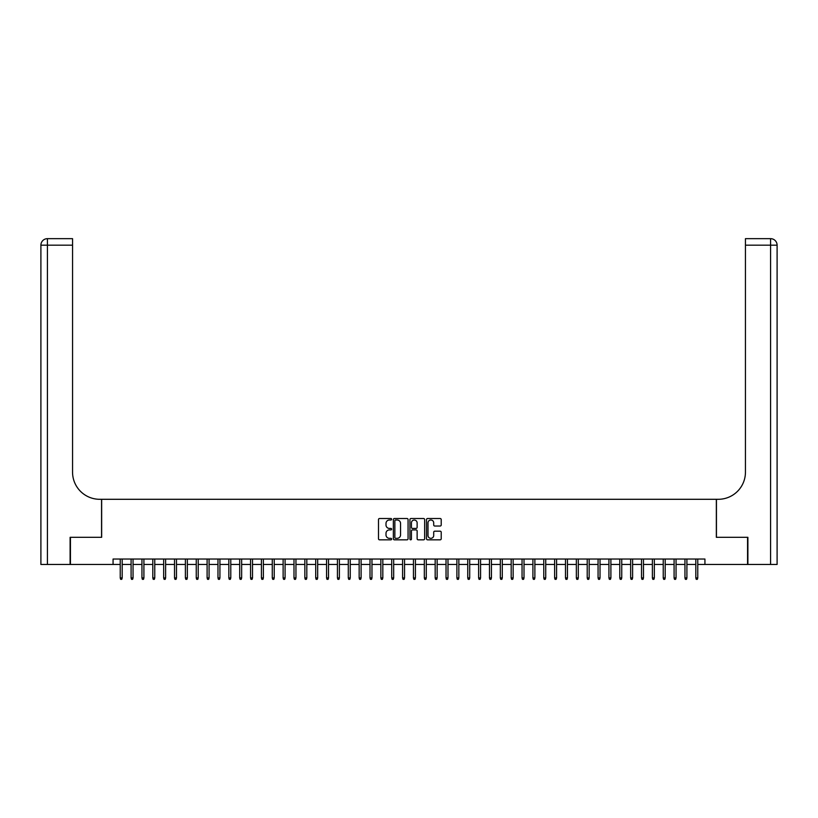 <?xml version="1.0" encoding="UTF-8"?>
<svg xmlns="http://www.w3.org/2000/svg" width="818" height="818" viewBox="0 0 818 818"><rect width="100%" height="100%" fill="white"/><g stroke="black" fill="none" stroke-linecap="round" stroke-linejoin="round"><path stroke-width="1.23" d="M391.628 519.256A0.746 0.746 0 0 0 390.881 518.51L379.552 518.51A1.063 1.063 0 0 0 378.489 519.573L378.489 538.755A1.063 1.063 0 0 0 379.552 539.829L390.881 539.829A0.746 0.746 0 0 0 391.628 539.082A0.746 0.746 0 0 0 390.881 538.336L389.409 538.336A3.415 3.415 0 0 1 386.004 534.921L386.004 533.326A3.415 3.415 0 0 1 389.409 529.911L390.881 529.911A0.746 0.746 0 0 0 391.628 529.164A0.746 0.746 0 0 0 390.881 528.418L389.409 528.418A3.415 3.415 0 0 1 386.004 525.013L386.004 523.408A3.415 3.415 0 0 1 389.409 520.003L390.881 520.003A0.746 0.746 0 0 0 391.628 519.256M440.156 526.025A1.063 1.063 0 0 0 441.219 524.952L441.219 519.573A1.063 1.063 0 0 0 440.156 518.51L427.579 518.51A1.063 1.063 0 0 0 426.505 519.573L426.505 538.755A1.063 1.063 0 0 0 427.579 539.829L440.156 539.829A1.063 1.063 0 0 0 441.219 538.755L441.219 532.262A1.063 1.063 0 0 0 440.156 531.189L434.767 531.189A1.063 1.063 0 0 0 433.704 532.262L433.704 535.483A2.853 2.853 0 0 1 430.851 538.336A2.853 2.853 0 0 1 427.998 535.483L427.998 522.845A2.853 2.853 0 0 1 430.851 520.003A2.853 2.853 0 0 1 433.704 522.845L433.704 524.952A1.063 1.063 0 0 0 434.767 526.025L440.156 526.025M113.068 564.461L70.44 564.461L70.44 537.314L101.657 537.314L101.657 499.297L716.343 499.297L716.343 537.314L747.56 537.314L747.56 564.461L704.932 564.461L704.932 559.031L113.068 559.031L113.068 564.461L120.236 564.461M408.07 519.573A1.063 1.063 0 0 0 407.006 518.51L394.419 518.51A1.063 1.063 0 0 0 393.356 519.573L393.356 538.755A1.063 1.063 0 0 0 394.419 539.829L407.006 539.829A1.063 1.063 0 0 0 408.07 538.755L408.07 519.573M410.994 518.51L423.581 518.51A1.063 1.063 0 0 1 424.644 519.573L424.644 538.755A1.063 1.063 0 0 1 423.581 539.829L418.192 539.829A1.063 1.063 0 0 1 417.129 538.755L417.129 530.974A1.063 1.063 0 0 0 416.065 529.911L412.487 529.911A1.063 1.063 0 0 0 411.423 530.974L411.423 539.082A0.746 0.746 0 0 1 410.677 539.829A0.746 0.746 0 0 1 409.93 539.082L409.93 519.573A1.063 1.063 0 0 1 410.994 518.51M122.189 564.461L131.095 564.461M133.048 564.461L141.954 564.461M143.907 564.461L152.813 564.461M154.766 564.461L163.672 564.461M165.625 564.461L174.531 564.461M176.483 564.461L185.389 564.461M187.342 564.461L196.248 564.461M198.212 564.461L207.107 564.461M209.071 564.461L217.977 564.461M219.93 564.461L228.835 564.461M230.788 564.461L239.694 564.461M241.647 564.461L250.553 564.461M252.506 564.461L261.412 564.461M263.365 564.461L272.271 564.461M274.224 564.461L283.13 564.461M285.083 564.461L293.989 564.461M295.952 564.461L304.848 564.461M306.811 564.461L315.717 564.461M317.67 564.461L326.576 564.461M328.529 564.461L337.435 564.461M339.388 564.461L348.294 564.461M350.247 564.461L359.153 564.461M361.106 564.461L370.012 564.461M371.965 564.461L380.871 564.461M382.824 564.461L391.73 564.461M393.683 564.461L402.589 564.461M404.552 564.461L413.448 564.461M415.411 564.461L424.317 564.461M426.27 564.461L435.176 564.461M437.129 564.461L446.035 564.461M447.988 564.461L456.894 564.461M458.847 564.461L467.753 564.461M469.706 564.461L478.612 564.461M480.565 564.461L489.471 564.461M491.424 564.461L500.33 564.461M502.283 564.461L511.189 564.461M513.152 564.461L522.048 564.461M524.011 564.461L532.917 564.461M534.87 564.461L543.776 564.461M545.729 564.461L554.635 564.461M556.588 564.461L565.494 564.461M567.447 564.461L576.353 564.461M578.306 564.461L587.212 564.461M589.164 564.461L598.07 564.461M600.023 564.461L608.929 564.461M610.893 564.461L619.788 564.461M621.752 564.461L630.658 564.461M632.611 564.461L641.516 564.461M643.469 564.461L652.375 564.461M654.328 564.461L663.234 564.461M665.187 564.461L674.093 564.461M676.046 564.461L684.952 564.461M686.905 564.461L695.811 564.461M697.764 564.461L704.932 564.461M395.595 520.003A0.746 0.746 0 0 0 394.849 520.749L394.849 537.59A0.746 0.746 0 0 0 395.595 538.336L397.139 538.336A3.415 3.415 0 0 0 400.554 534.921L400.554 523.408A3.415 3.415 0 0 0 397.139 520.003L395.595 520.003M417.129 522.906A2.853 2.853 0 0 0 414.276 520.054A2.853 2.853 0 0 0 411.423 522.906L411.423 527.354A1.063 1.063 0 0 0 412.487 528.418L416.065 528.418A1.063 1.063 0 0 0 417.129 527.354L417.129 522.906M120.236 577.927L120.665 579.338L121.749 579.338L122.189 577.927L120.236 577.927L120.236 559.031M122.189 577.927L122.189 559.031M70.113 537.314L101.555 537.314L101.555 499.297L99.704 499.297A27.147 27.147 0 0 1 72.557 472.15L72.557 245.175L47.413 245.175L47.413 564.461L70.113 564.461L70.113 537.314M47.413 564.461L40.9 564.461L40.9 245.175A6.513 6.513 0 0 1 47.413 238.662L72.557 238.662L72.557 245.175M72.557 238.662L47.413 238.662A6.513 6.513 0 0 0 40.9 245.175L47.413 245.175L47.413 238.662M99.704 499.297A27.147 27.147 0 0 1 72.557 472.15M777.1 564.461L777.1 245.175L777.1 564.461L747.887 564.461L747.887 537.314L716.445 537.314L716.445 499.297L718.296 499.297A27.147 27.147 0 0 0 745.443 472.15L745.443 238.662L770.587 238.662L745.443 238.662M770.587 564.461L770.587 245.175L777.1 245.175A6.513 6.513 0 0 0 770.587 238.662A6.513 6.513 0 0 1 777.1 245.175L777.1 499.297M718.296 499.297A27.147 27.147 0 0 0 745.443 472.15M131.095 577.927L131.524 579.338L132.608 579.338L133.048 577.927L131.095 577.927L131.095 559.031M133.048 577.927L133.048 559.031M141.954 577.927L142.383 579.338L143.477 579.338L143.907 577.927L141.954 577.927L141.954 559.031M143.907 577.927L143.907 559.031M152.813 577.927L153.242 579.338L154.336 579.338L154.766 577.927L152.813 577.927L152.813 559.031M154.766 577.927L154.766 559.031M163.672 577.927L164.111 579.338L165.195 579.338L165.625 577.927L163.672 577.927L163.672 559.031M165.625 577.927L165.625 559.031M174.531 577.927L174.97 579.338L176.054 579.338L176.483 577.927L174.531 577.927L174.531 559.031M176.483 577.927L176.483 559.031M185.389 577.927L185.829 579.338L186.913 579.338L187.342 577.927L185.389 577.927L185.389 559.031M187.342 577.927L187.342 559.031M196.248 577.927L196.688 579.338L197.772 579.338L198.212 577.927L196.248 577.927L196.248 559.031M198.212 577.927L198.212 559.031M207.107 577.927L207.547 579.338L208.631 579.338L209.071 577.927L207.107 577.927L207.107 559.031M209.071 577.927L209.071 559.031M217.977 577.927L218.406 579.338L219.49 579.338L219.93 577.927L217.977 577.927L217.977 559.031M219.93 577.927L219.93 559.031M228.835 577.927L229.265 579.338L230.349 579.338L230.788 577.927L228.835 577.927L228.835 559.031M230.788 577.927L230.788 559.031M239.694 577.927L240.124 579.338L241.218 579.338L241.647 577.927L239.694 577.927L239.694 559.031M241.647 577.927L241.647 559.031M250.553 577.927L250.983 579.338L252.077 579.338L252.506 577.927L250.553 577.927L250.553 559.031M252.506 577.927L252.506 559.031M261.412 577.927L261.842 579.338L262.936 579.338L263.365 577.927L261.412 577.927L261.412 559.031M263.365 577.927L263.365 559.031M272.271 577.927L272.711 579.338L273.795 579.338L274.224 577.927L272.271 577.927L272.271 559.031M274.224 577.927L274.224 559.031M283.13 577.927L283.57 579.338L284.654 579.338L285.083 577.927L283.13 577.927L283.13 559.031M285.083 577.927L285.083 559.031M293.989 577.927L294.429 579.338L295.513 579.338L295.952 577.927L293.989 577.927L293.989 559.031M295.952 577.927L295.952 559.031M304.848 577.927L305.288 579.338L306.372 579.338L306.811 577.927L304.848 577.927L304.848 559.031M306.811 577.927L306.811 559.031M315.717 577.927L316.147 579.338L317.231 579.338L317.67 577.927L315.717 577.927L315.717 559.031M317.67 577.927L317.67 559.031M326.576 577.927L327.006 579.338L328.09 579.338L328.529 577.927L326.576 577.927L326.576 559.031M328.529 577.927L328.529 559.031M337.435 577.927L337.865 579.338L338.949 579.338L339.388 577.927L337.435 577.927L337.435 559.031M339.388 577.927L339.388 559.031M348.294 577.927L348.724 579.338L349.818 579.338L350.247 577.927L348.294 577.927L348.294 559.031M350.247 577.927L350.247 559.031M359.153 577.927L359.583 579.338L360.677 579.338L361.106 577.927L359.153 577.927L359.153 559.031M361.106 577.927L361.106 559.031M370.012 577.927L370.452 579.338L371.536 579.338L371.965 577.927L370.012 577.927L370.012 559.031M371.965 577.927L371.965 559.031M380.871 577.927L381.311 579.338L382.395 579.338L382.824 577.927L380.871 577.927L380.871 559.031M382.824 577.927L382.824 559.031M391.73 577.927L392.17 579.338L393.254 579.338L393.683 577.927L391.73 577.927L391.73 559.031M393.683 577.927L393.683 559.031M402.589 577.927L403.029 579.338L404.112 579.338L404.552 577.927L402.589 577.927L402.589 559.031M404.552 577.927L404.552 559.031M413.448 577.927L413.888 579.338L414.971 579.338L415.411 577.927L413.448 577.927L413.448 559.031M415.411 577.927L415.411 559.031M424.317 577.927L424.746 579.338L425.83 579.338L426.27 577.927L424.317 577.927L424.317 559.031M426.27 577.927L426.27 559.031M435.176 577.927L435.605 579.338L436.689 579.338L437.129 577.927L435.176 577.927L435.176 559.031M437.129 577.927L437.129 559.031M446.035 577.927L446.464 579.338L447.548 579.338L447.988 577.927L446.035 577.927L446.035 559.031M447.988 577.927L447.988 559.031M456.894 577.927L457.323 579.338L458.417 579.338L458.847 577.927L456.894 577.927L456.894 559.031M458.847 577.927L458.847 559.031M467.753 577.927L468.182 579.338L469.276 579.338L469.706 577.927L467.753 577.927L467.753 559.031M469.706 577.927L469.706 559.031M478.612 577.927L479.051 579.338L480.135 579.338L480.565 577.927L478.612 577.927L478.612 559.031M480.565 577.927L480.565 559.031M489.471 577.927L489.91 579.338L490.994 579.338L491.424 577.927L489.471 577.927L489.471 559.031M491.424 577.927L491.424 559.031M500.33 577.927L500.769 579.338L501.853 579.338L502.283 577.927L500.33 577.927L500.33 559.031M502.283 577.927L502.283 559.031M511.189 577.927L511.628 579.338L512.712 579.338L513.152 577.927L511.189 577.927L511.189 559.031M513.152 577.927L513.152 559.031M522.048 577.927L522.487 579.338L523.571 579.338L524.011 577.927L522.048 577.927L522.048 559.031M524.011 577.927L524.011 559.031M532.917 577.927L533.346 579.338L534.43 579.338L534.87 577.927L532.917 577.927L532.917 559.031M534.87 577.927L534.87 559.031M543.776 577.927L544.205 579.338L545.289 579.338L545.729 577.927L543.776 577.927L543.776 559.031M545.729 577.927L545.729 559.031M554.635 577.927L555.064 579.338L556.158 579.338L556.588 577.927L554.635 577.927L554.635 559.031M556.588 577.927L556.588 559.031M565.494 577.927L565.923 579.338L567.017 579.338L567.447 577.927L565.494 577.927L565.494 559.031M567.447 577.927L567.447 559.031M576.353 577.927L576.782 579.338L577.876 579.338L578.306 577.927L576.353 577.927L576.353 559.031M578.306 577.927L578.306 559.031M587.212 577.927L587.651 579.338L588.735 579.338L589.164 577.927L587.212 577.927L587.212 559.031M589.164 577.927L589.164 559.031M598.07 577.927L598.51 579.338L599.594 579.338L600.023 577.927L598.07 577.927L598.07 559.031M600.023 577.927L600.023 559.031M608.929 577.927L609.369 579.338L610.453 579.338L610.893 577.927L608.929 577.927L608.929 559.031M610.893 577.927L610.893 559.031M619.788 577.927L620.228 579.338L621.312 579.338L621.752 577.927L619.788 577.927L619.788 559.031M621.752 577.927L621.752 559.031M630.658 577.927L631.087 579.338L632.171 579.338L632.611 577.927L630.658 577.927L630.658 559.031M632.611 577.927L632.611 559.031M641.516 577.927L641.946 579.338L643.03 579.338L643.469 577.927L641.516 577.927L641.516 559.031M643.469 577.927L643.469 559.031M652.375 577.927L652.805 579.338L653.889 579.338L654.328 577.927L652.375 577.927L652.375 559.031M654.328 577.927L654.328 559.031M663.234 577.927L663.664 579.338L664.758 579.338L665.187 577.927L663.234 577.927L663.234 559.031M665.187 577.927L665.187 559.031M674.093 577.927L674.523 579.338L675.617 579.338L676.046 577.927L674.093 577.927L674.093 559.031M676.046 577.927L676.046 559.031M684.952 577.927L685.392 579.338L686.476 579.338L686.905 577.927L684.952 577.927L684.952 559.031M686.905 577.927L686.905 559.031M695.811 577.927L696.251 579.338L697.335 579.338L697.764 577.927L695.811 577.927L695.811 559.031M697.764 577.927L697.764 559.031M770.587 238.662L770.587 245.175L745.443 245.175"/></g></svg>
